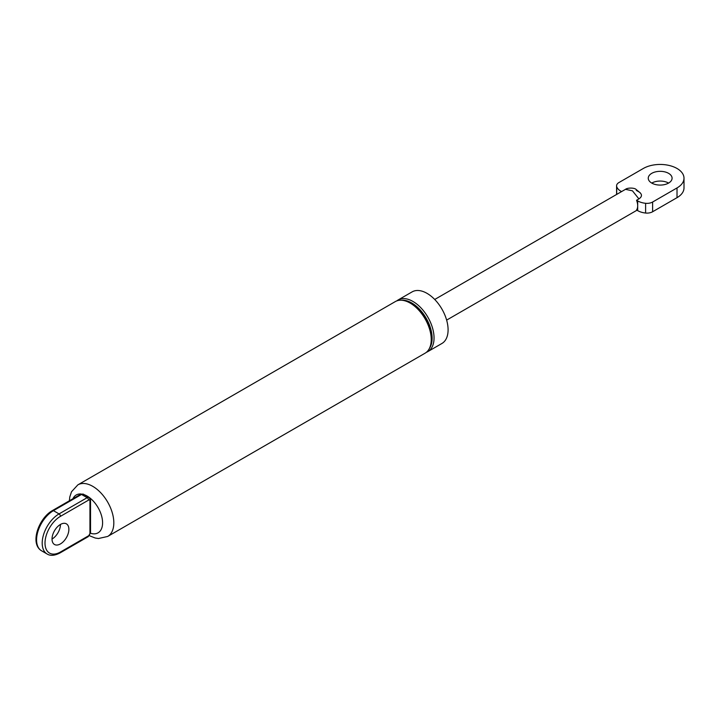 <?xml version="1.0" encoding="UTF-8"?>
<svg xmlns="http://www.w3.org/2000/svg" width="720" height="720" viewBox="0 0 720 720"><rect width="100%" height="100%" fill="white"/><g stroke="black" fill="none" stroke-linecap="round" stroke-linejoin="round"><path stroke-width="1.08" d="M77.859 484.866L395.271 301.608A29.79 17.199 60 0 1 410.166 303.084A29.79 17.199 60 0 1 429.633 329.337A29.79 17.199 60 0 1 425.061 353.214L107.658 536.463A29.79 17.199 -120 0 0 112.221 512.595A29.79 17.199 -120 0 0 92.754 486.342A29.79 17.199 -120 0 0 77.859 484.866L71.505 491.769L69.795 496.953L69.381 500.787M396.747 300.906A29.79 17.199 60 0 1 398.079 299.988A29.79 17.199 60 0 1 412.974 301.464A29.79 17.199 60 0 1 432.441 327.717A29.79 17.199 60 0 1 427.878 351.585A29.79 17.199 60 0 1 426.402 352.287M398.079 299.988L412.128 291.879A29.79 17.199 60 0 1 427.023 293.355A29.79 17.199 60 0 1 446.49 319.608A29.79 17.199 60 0 1 441.918 343.476L427.878 351.585M68.877 529.317A11.916 6.885 -60 0 1 63.675 541.305A11.916 6.885 -60 0 1 54.495 544.5A11.916 6.885 -60 0 1 54.495 530.739A11.916 6.885 -60 0 1 66.411 523.854A11.916 6.885 -60 0 1 68.877 529.317M60.453 524.448L60.453 524.448A11.916 6.885 120 0 1 52.029 539.046M616.707 194.4L616.707 186.615A7.947 4.59 180 0 1 616.59 185.805A7.947 4.59 180 0 1 618.912 182.565L643.311 168.48A23.832 13.761 0 0 1 669.285 165.492A23.832 13.761 0 0 1 684 178.209L684 187.938A23.832 13.761 180 0 1 677.016 197.667L652.617 211.752L652.617 202.023A7.947 4.59 180 0 1 645.606 203.301L645.606 213.03A7.947 4.59 0 0 0 652.617 211.752M616.707 186.615A14.895 8.604 0 0 0 620.838 191.187L621.567 191.601M645.606 213.03A14.895 8.604 180 0 1 637.695 210.645L636.561 209.988A11.916 6.885 60 0 0 637.695 205.776L637.695 200.916A14.895 8.604 0 0 0 645.606 203.301M668.592 183.078A11.916 6.876 0 0 0 651.735 183.078M636.291 190.368L639.099 191.997C642.312 194.319 642.249 196.623 638.91 198.909L636.561 200.259L637.695 200.916M636.561 200.259A11.916 6.885 60 0 1 637.695 205.776L637.695 210.645M640.287 192.879L636.156 189.513C634.797 187.749 627.651 187.551 625.5 189.324L632.466 190.827L638.91 198.909M668.592 173.34A11.916 6.876 180 0 1 672.084 178.209A11.916 6.876 180 0 1 660.168 185.085A11.916 6.876 180 0 1 648.252 178.209A11.916 6.876 180 0 1 655.605 171.855A11.916 6.876 180 0 1 668.592 173.34M652.617 202.023L677.016 187.938A23.832 13.761 0 0 0 684 178.209M430.119 346.743A28.8 16.632 -120 0 0 425.781 318.393A28.8 16.632 -120 0 0 403.398 300.465M401.634 300.24A28.8 16.632 60 0 1 411.759 302.976A28.8 16.632 60 0 1 429.426 348.381M84.42 494.775A21.852 12.618 60 0 1 87.138 496.071A21.852 12.618 60 0 1 102.501 520.839A21.852 12.618 60 0 1 90.468 533.25M72.909 498.744A21.852 12.618 60 0 1 81.288 494.019M60.453 516.339A1.989 1.143 -120 0 0 59.049 513.909A23.832 13.761 120 0 0 43.479 534.915A23.832 13.761 120 0 0 47.133 554.013C50.373 556.056 54.684 555.696 60.039 552.924A1.989 1.143 -120 0 0 60.453 552.015A21.852 12.618 -60 0 1 45.009 543.096A21.852 12.618 -60 0 1 60.453 516.339L88.542 500.121A1.989 1.143 -60 0 1 89.946 500.931L89.946 533.367A1.989 1.143 -60 0 1 88.542 535.797L60.453 552.015M60.039 552.924L88.137 536.706A1.989 1.143 -120 0 0 88.542 535.797M88.137 536.706L90.531 532.557A1.989 1.143 180 0 1 89.946 533.367M90.531 532.557L90.531 500.121A1.989 1.143 180 0 1 89.946 500.931L89.946 531.747M90.531 500.121L89.127 497.493A3.969 2.295 120 0 0 87.138 497.691A1.989 1.143 60 0 1 88.542 500.121M89.127 497.493L83.511 494.253A3.969 2.295 -60 0 0 81.522 494.451L87.138 497.691L59.049 513.909L53.433 510.66L81.522 494.451A1.989 1.143 -120 0 0 80.532 494.352L52.443 510.561A1.989 1.143 60 0 1 53.433 510.66A23.832 13.761 -60 0 0 37.863 531.666A23.832 13.761 -60 0 0 41.517 550.764L47.133 554.013M620.838 192.015L620.838 191.187M677.016 187.938L677.016 197.667M89.325 535.689L95.202 538.011L98.478 538.515L107.658 536.463M83.511 494.253L80.532 494.352M52.443 510.561C38.772 518.121 29.502 543.654 41.517 550.764M616.59 194.472L616.59 185.805M446.634 320.112L636.975 210.222M434.718 299.475L625.491 189.333"/></g></svg>
